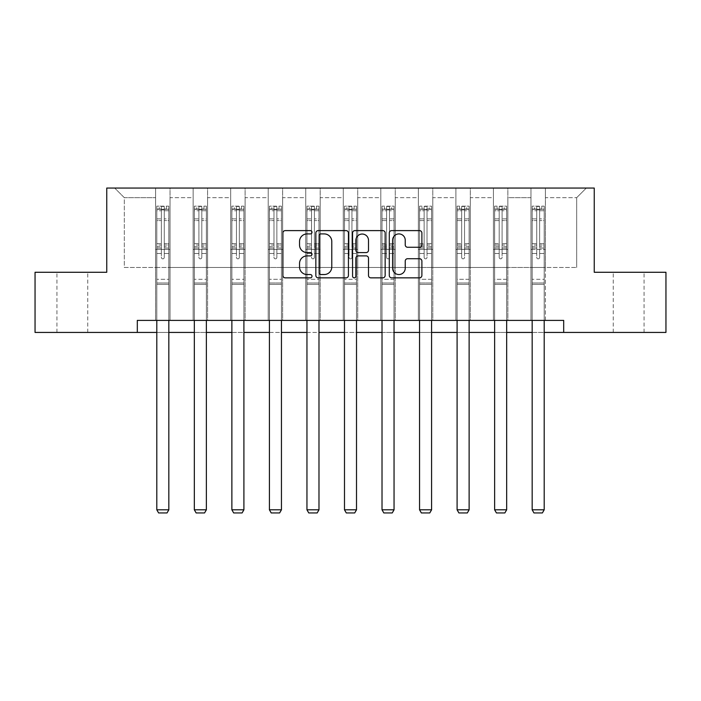 <?xml version="1.0" encoding="UTF-8"?>
<svg xmlns="http://www.w3.org/2000/svg" width="701" height="701" viewBox="0 0 701 701"><rect width="100%" height="100%" fill="white"/><g stroke="black" fill="none" stroke-linecap="round" stroke-linejoin="round"><path stroke-width="0.53" stroke-dasharray="3.5 2.63" d="M312.006 232.268A1.656 1.656 0 0 0 310.35 230.611L285.254 230.611A2.366 2.366 0 0 0 282.889 232.969L282.889 275.484A2.366 2.366 0 0 0 285.254 277.85L310.35 277.85A1.656 1.656 0 0 0 312.006 276.194A1.656 1.656 0 0 0 310.35 274.538L307.099 274.538A7.562 7.562 0 0 1 299.546 266.985L299.546 263.436A7.562 7.562 0 0 1 307.099 255.883L310.35 255.883A1.656 1.656 0 0 0 312.006 254.226A1.656 1.656 0 0 0 310.35 252.579L307.099 252.579A7.562 7.562 0 0 1 299.546 245.017L299.546 241.477A7.562 7.562 0 0 1 307.099 233.915L310.35 233.915A1.656 1.656 0 0 0 312.006 232.268M628.657 272.277L613.252 272.277L628.657 272.277M628.657 332.432L613.252 332.432L628.657 332.432M72.343 272.277L87.748 272.277L72.343 272.277M72.343 332.432L87.748 332.432L72.343 332.432M563.692 332.432L563.692 320.401L563.692 332.432L665.95 332.432L665.95 272.277L594.246 272.277L594.246 188.061L106.754 188.061L106.754 272.277L35.05 272.277L35.05 332.432L137.308 332.432L137.308 320.401L563.692 320.401L137.308 320.401L563.692 320.401L563.692 332.432L137.308 332.432L137.308 320.401L137.308 332.432M530.964 188.061L586.308 188.061L545.404 188.061L545.404 267.467L576.678 267.467L545.404 267.467L545.404 197.682L576.678 197.682L545.404 197.682L545.404 188.061L545.404 320.401L530.964 320.401L545.404 320.401L530.964 320.401L545.404 320.401L545.404 188.061L507.866 188.061L530.964 188.061L530.964 267.467L507.866 267.467L530.964 267.467L530.964 197.682L507.866 197.682L507.866 267.467L507.866 197.682L530.964 197.682L530.964 188.061L530.964 320.401L530.964 249.416L530.964 267.467L545.404 267.467L530.964 267.467L530.964 249.416L545.404 249.416L530.964 249.416L530.964 320.401L530.964 188.061M493.425 188.061L507.866 188.061L507.866 320.401L493.425 320.401L507.866 320.401L493.425 320.401L507.866 320.401L507.866 188.061L470.327 188.061L493.425 188.061L493.425 267.467L470.327 267.467L493.425 267.467L493.425 197.682L470.327 197.682L470.327 267.467L470.327 197.682L493.425 197.682L493.425 188.061L493.425 320.401L493.425 249.416L493.425 267.467L507.866 267.467L493.425 267.467L493.425 249.416L507.866 249.416L493.425 249.416L493.425 320.401L493.425 188.061M455.887 188.061L470.327 188.061L470.327 320.401L455.887 320.401L470.327 320.401L455.887 320.401L470.327 320.401L470.327 188.061L432.789 188.061L455.887 188.061L455.887 267.467L432.789 267.467L455.887 267.467L455.887 197.682L432.789 197.682L432.789 267.467L432.789 197.682L455.887 197.682L455.887 188.061L455.887 320.401L455.887 249.416L455.887 267.467L470.327 267.467L455.887 267.467L455.887 249.416L470.327 249.416L455.887 249.416L455.887 320.401L455.887 188.061M418.357 188.061L432.789 188.061L432.789 320.401L418.357 320.401L432.789 320.401L418.357 320.401L432.789 320.401L432.789 188.061L395.259 188.061L418.357 188.061L418.357 267.467L395.259 267.467L418.357 267.467L418.357 197.682L395.259 197.682L395.259 267.467L395.259 197.682L418.357 197.682L418.357 188.061L418.357 320.401L418.357 249.416L418.357 267.467L432.789 267.467L418.357 267.467L418.357 249.416L432.789 249.416L418.357 249.416L418.357 320.401L418.357 188.061M380.818 188.061L395.259 188.061L395.259 320.401L380.818 320.401L395.259 320.401L380.818 320.401L395.259 320.401L395.259 188.061L357.72 188.061L380.818 188.061L380.818 267.467L357.72 267.467L380.818 267.467L380.818 197.682L357.72 197.682L357.72 267.467L357.72 197.682L380.818 197.682L380.818 188.061L380.818 320.401L380.818 249.416L380.818 267.467L395.259 267.467L380.818 267.467L380.818 249.416L395.259 249.416L380.818 249.416L380.818 320.401L380.818 188.061M343.28 188.061L357.72 188.061L357.72 320.401L343.28 320.401L357.72 320.401L343.28 320.401L357.72 320.401L357.72 188.061L320.182 188.061L343.28 188.061L343.28 267.467L320.182 267.467L343.28 267.467L343.28 197.682L320.182 197.682L320.182 267.467L320.182 197.682L343.28 197.682L343.28 188.061L343.28 320.401L343.28 249.416L343.28 267.467L357.72 267.467L343.28 267.467L343.28 249.416L357.72 249.416L343.28 249.416L343.28 320.401L343.28 188.061M305.741 188.061L320.182 188.061L320.182 320.401L305.741 320.401L320.182 320.401L305.741 320.401L320.182 320.401L320.182 188.061L282.643 188.061L305.741 188.061L305.741 267.467L282.643 267.467L305.741 267.467L305.741 197.682L282.643 197.682L282.643 267.467L282.643 197.682L305.741 197.682L305.741 188.061L305.741 320.401L305.741 249.416L305.741 267.467L320.182 267.467L305.741 267.467L305.741 249.416L320.182 249.416L305.741 249.416L305.741 320.401L305.741 188.061M268.211 188.061L282.643 188.061L282.643 320.401L268.211 320.401L282.643 320.401L268.211 320.401L282.643 320.401L282.643 188.061L245.113 188.061L268.211 188.061L268.211 267.467L245.113 267.467L268.211 267.467L268.211 197.682L245.113 197.682L245.113 267.467L245.113 197.682L268.211 197.682L268.211 188.061L268.211 320.401L268.211 249.416L268.211 267.467L282.643 267.467L268.211 267.467L268.211 249.416L282.643 249.416L268.211 249.416L268.211 320.401L268.211 188.061M230.673 188.061L245.113 188.061L245.113 320.401L230.673 320.401L245.113 320.401L230.673 320.401L245.113 320.401L245.113 188.061L207.575 188.061L230.673 188.061L230.673 267.467L207.575 267.467L230.673 267.467L230.673 197.682L207.575 197.682L207.575 267.467L207.575 197.682L230.673 197.682L230.673 188.061L230.673 320.401L230.673 249.416L230.673 267.467L245.113 267.467L230.673 267.467L230.673 249.416L245.113 249.416L230.673 249.416L230.673 320.401L230.673 188.061M193.134 188.061L207.575 188.061L207.575 320.401L193.134 320.401L207.575 320.401L193.134 320.401L207.575 320.401L207.575 188.061L170.036 188.061L193.134 188.061L193.134 267.467L170.036 267.467L193.134 267.467L193.134 197.682L170.036 197.682L170.036 267.467L170.036 197.682L193.134 197.682L193.134 188.061L193.134 320.401L193.134 249.416L193.134 267.467L207.575 267.467L193.134 267.467L193.134 249.416L207.575 249.416L193.134 249.416L193.134 320.401L193.134 188.061M155.596 188.061L170.036 188.061L170.036 320.401L155.596 320.401L170.036 320.401L155.596 320.401L170.036 320.401L170.036 188.061L114.692 188.061L155.596 188.061L155.596 267.467L124.322 267.467L124.322 197.682L155.596 197.682L124.322 197.682L114.692 188.061L124.322 197.682L124.322 267.467L155.596 267.467L155.596 188.061L155.596 320.401L155.596 188.061M156.805 332.432L168.836 332.432M194.335 332.432L206.366 332.432M231.873 332.432L243.904 332.432M269.412 332.432L281.443 332.432M306.95 332.432L318.981 332.432M344.489 332.432L356.511 332.432M382.019 332.432L394.05 332.432M419.557 332.432L431.588 332.432M457.096 332.432L469.127 332.432M494.634 332.432L506.665 332.432M532.164 332.432L544.195 332.432M576.678 267.467L576.678 197.682L586.308 188.061L576.678 197.682L576.678 267.467M155.596 267.467L170.036 267.467L170.036 249.416L170.036 320.401L170.036 249.416L170.036 267.467L155.596 267.467L155.596 249.416L170.036 249.416L155.596 249.416L155.596 320.401L155.596 267.467M155.596 249.416L170.036 249.416L155.596 249.416M193.134 249.416L207.575 249.416L193.134 249.416M230.673 249.416L245.113 249.416L230.673 249.416M268.211 249.416L282.643 249.416L268.211 249.416M305.741 249.416L320.182 249.416L305.741 249.416M343.28 249.416L357.72 249.416L343.28 249.416M380.818 249.416L395.259 249.416L380.818 249.416M418.357 249.416L432.789 249.416L418.357 249.416M455.887 249.416L470.327 249.416L455.887 249.416M493.425 249.416L507.866 249.416L493.425 249.416M530.964 249.416L545.404 249.416L530.964 249.416M348.432 275.484L348.432 232.969A2.366 2.366 0 0 0 346.075 230.611L318.201 230.611A2.366 2.366 0 0 0 315.844 232.969L315.844 275.484A2.366 2.366 0 0 0 318.201 277.85L346.075 277.85A2.366 2.366 0 0 0 348.432 275.484M320.804 233.915A1.656 1.656 0 0 0 319.148 235.571L319.148 272.891A1.656 1.656 0 0 0 320.804 274.538L324.221 274.538A7.562 7.562 0 0 0 331.783 266.985L331.783 241.477A7.562 7.562 0 0 0 324.221 233.915L320.804 233.915M354.925 230.611L382.799 230.611A2.366 2.366 0 0 1 385.156 232.969L385.156 275.484A2.366 2.366 0 0 1 382.799 277.85L370.873 277.85A2.366 2.366 0 0 1 368.507 275.484L368.507 258.24A2.366 2.366 0 0 0 366.15 255.883L358.237 255.883A2.366 2.366 0 0 0 355.871 258.24L355.871 276.194A1.656 1.656 0 0 1 354.224 277.85A1.656 1.656 0 0 1 352.568 276.194L352.568 232.969A2.366 2.366 0 0 1 354.925 230.611M368.507 240.355A6.318 6.318 0 0 0 362.189 234.038A6.318 6.318 0 0 0 355.871 240.355L355.871 250.213A2.366 2.366 0 0 0 358.237 252.579L366.15 252.579A2.366 2.366 0 0 0 368.507 250.213L368.507 240.355M407.596 247.26L419.522 247.26A2.366 2.366 0 0 0 421.888 244.903L421.888 232.969A2.366 2.366 0 0 0 419.522 230.611L391.657 230.611A2.366 2.366 0 0 0 389.292 232.969L389.292 275.484A2.366 2.366 0 0 0 391.657 277.85L419.522 277.85A2.366 2.366 0 0 0 421.888 275.484L421.888 261.079A2.366 2.366 0 0 0 419.522 258.713L407.596 258.713A2.366 2.366 0 0 0 405.239 261.079L405.239 268.22A6.318 6.318 0 0 1 398.922 274.538A6.318 6.318 0 0 1 392.604 268.22L392.604 240.233A6.318 6.318 0 0 1 398.922 233.915A6.318 6.318 0 0 1 405.239 240.233L405.239 244.903A2.366 2.366 0 0 0 407.596 247.26M161.37 257.407A1.446 1.446 0 0 0 162.816 258.853A1.446 1.446 0 0 1 161.37 257.407L161.37 253.508L161.37 257.407A1.446 1.446 0 0 0 162.816 258.853A1.446 1.446 0 0 0 164.262 257.407A1.446 1.446 0 0 1 162.816 258.853A1.446 1.446 0 0 0 164.262 257.407L164.262 253.508L164.262 257.407A1.446 1.446 0 0 1 162.816 258.853A1.446 1.446 0 0 1 161.37 257.407L161.37 246.691L161.37 257.407M156.805 320.401L156.805 253.508L156.805 279.305L156.805 253.508L161.37 253.508L156.805 253.508L161.37 253.508L156.805 253.508L156.805 245.043L161.37 245.043L161.37 253.508L161.37 245.043L156.805 245.043L156.805 243.676L161.37 243.676L156.805 243.676L156.805 220.578L161.37 220.578L156.805 220.578L156.805 210.747L161.37 210.747L156.805 210.747L156.805 209.284L156.805 253.508L156.805 248.058L161.37 248.058L156.805 248.058L156.805 246.691L161.37 246.691L156.805 246.691L156.805 218.861L161.37 218.861L161.37 246.691L161.37 218.861L156.805 218.861L156.805 209.029L161.37 209.029L161.37 218.861L161.37 206.453L161.37 209.914L161.37 206.453L164.262 206.453L164.262 210.747L164.262 209.914L161.37 209.914L161.37 245.043L161.37 209.914L164.262 209.914L164.262 206.453L164.262 246.691L164.262 206.453L161.37 206.453L161.37 209.029L156.805 209.029L156.805 206.155L159.206 206.155L159.206 209.284L156.805 209.284L156.805 206.155L156.805 209.284L166.426 209.284L159.206 209.284L159.206 206.155L168.775 206.155L166.426 206.155L166.426 209.284L168.836 209.284L168.836 206.155L156.805 206.155L156.805 509.811L156.805 279.305L156.805 509.811L168.836 509.811L156.805 509.811L158.61 512.939L167.031 512.939L158.61 512.939L156.805 509.811L158.61 512.939L167.031 512.939L168.836 509.811L167.031 512.939L168.836 509.811L168.836 284.352L168.836 509.811L156.805 509.811M168.836 320.401L168.836 253.508L164.262 253.508L168.836 253.508L164.262 253.508L168.836 253.508L168.836 248.058L164.262 248.058L168.836 248.058L168.836 246.691L164.262 246.691L168.836 246.691L168.836 218.861L164.262 218.861L168.836 218.861L168.836 209.029L164.262 209.029L168.836 209.029L168.836 206.155L168.836 253.508L168.836 245.043L164.262 245.043L168.836 245.043L168.836 243.676L164.262 243.676L168.836 243.676L168.836 220.578L164.262 220.578L164.262 257.407L164.262 220.578L168.836 220.578L168.836 210.747L164.262 210.747L164.262 220.578L164.262 210.747L168.836 210.747L168.836 209.284L156.866 209.284L168.775 209.284L166.426 209.284L166.426 206.155L168.836 206.155L168.836 284.352L156.805 284.352L168.836 284.352L168.836 279.305L156.805 279.305L168.836 279.305L168.836 253.508L168.836 509.811M198.909 257.407A1.446 1.446 0 0 0 200.355 258.853A1.446 1.446 0 0 1 198.909 257.407L198.909 253.508L198.909 257.407A1.446 1.446 0 0 0 200.355 258.853A1.446 1.446 0 0 0 201.8 257.407A1.446 1.446 0 0 1 200.355 258.853A1.446 1.446 0 0 0 201.8 257.407L201.8 253.508L201.8 257.407A1.446 1.446 0 0 1 200.355 258.853A1.446 1.446 0 0 1 198.909 257.407L198.909 246.691L198.909 257.407M194.335 320.401L194.335 253.508L194.335 279.305L194.335 253.508L198.909 253.508L194.335 253.508L198.909 253.508L194.335 253.508L194.335 245.043L198.909 245.043L198.909 253.508L198.909 245.043L194.335 245.043L194.335 243.676L198.909 243.676L194.335 243.676L194.335 220.578L198.909 220.578L194.335 220.578L194.335 210.747L198.909 210.747L194.335 210.747L194.335 209.284L194.335 253.508L194.335 248.058L198.909 248.058L194.335 248.058L194.335 246.691L198.909 246.691L194.335 246.691L194.335 218.861L198.909 218.861L198.909 246.691L198.909 218.861L194.335 218.861L194.335 209.029L198.909 209.029L198.909 218.861L198.909 206.453L198.909 209.914L198.909 206.453L201.8 206.453L201.8 210.747L201.8 209.914L198.909 209.914L198.909 245.043L198.909 209.914L201.8 209.914L201.8 206.453L201.8 246.691L201.8 206.453L198.909 206.453L198.909 209.029L194.335 209.029L194.335 206.155L196.744 206.155L196.744 209.284L194.335 209.284L194.335 206.155L194.335 209.284L203.965 209.284L196.744 209.284L196.744 206.155L206.313 206.155L203.965 206.155L203.965 209.284L206.366 209.284L206.366 206.155L194.335 206.155L194.335 509.811L194.335 279.305L194.335 509.811L206.366 509.811L194.335 509.811L196.14 512.939L204.569 512.939L196.14 512.939L194.335 509.811L196.14 512.939L204.569 512.939L206.366 509.811L204.569 512.939L206.366 509.811L206.366 284.352L206.366 509.811L194.335 509.811M206.366 320.401L206.366 253.508L201.8 253.508L206.366 253.508L201.8 253.508L206.366 253.508L206.366 248.058L201.8 248.058L206.366 248.058L206.366 246.691L201.8 246.691L206.366 246.691L206.366 218.861L201.8 218.861L206.366 218.861L206.366 209.029L201.8 209.029L206.366 209.029L206.366 206.155L206.366 253.508L206.366 245.043L201.8 245.043L206.366 245.043L206.366 243.676L201.8 243.676L206.366 243.676L206.366 220.578L201.8 220.578L201.8 257.407L201.8 220.578L206.366 220.578L206.366 210.747L201.8 210.747L201.8 220.578L201.8 210.747L206.366 210.747L206.366 209.284L194.396 209.284L206.313 209.284L203.965 209.284L203.965 206.155L206.366 206.155L206.366 284.352L194.335 284.352L206.366 284.352L206.366 279.305L194.335 279.305L206.366 279.305L206.366 253.508L206.366 509.811M236.447 257.407A1.446 1.446 0 0 0 237.893 258.853A1.446 1.446 0 0 1 236.447 257.407L236.447 253.508L236.447 257.407A1.446 1.446 0 0 0 237.893 258.853A1.446 1.446 0 0 0 239.339 257.407A1.446 1.446 0 0 1 237.893 258.853A1.446 1.446 0 0 0 239.339 257.407L239.339 253.508L239.339 257.407A1.446 1.446 0 0 1 237.893 258.853A1.446 1.446 0 0 1 236.447 257.407L236.447 246.691L236.447 257.407M231.873 320.401L231.873 253.508L231.873 279.305L231.873 253.508L236.447 253.508L231.873 253.508L236.447 253.508L231.873 253.508L231.873 245.043L236.447 245.043L236.447 253.508L236.447 245.043L231.873 245.043L231.873 243.676L236.447 243.676L231.873 243.676L231.873 220.578L236.447 220.578L231.873 220.578L231.873 210.747L236.447 210.747L231.873 210.747L231.873 209.284L231.873 253.508L231.873 248.058L236.447 248.058L231.873 248.058L231.873 246.691L236.447 246.691L231.873 246.691L231.873 218.861L236.447 218.861L236.447 246.691L236.447 218.861L231.873 218.861L231.873 209.029L236.447 209.029L236.447 218.861L236.447 206.453L236.447 209.914L236.447 206.453L239.339 206.453L239.339 210.747L239.339 209.914L236.447 209.914L236.447 245.043L236.447 209.914L239.339 209.914L239.339 206.453L239.339 246.691L239.339 206.453L236.447 206.453L236.447 209.029L231.873 209.029L231.873 206.155L234.283 206.155L234.283 209.284L231.873 209.284L231.873 206.155L231.873 209.284L241.503 209.284L234.283 209.284L234.283 206.155L243.843 206.155L241.503 206.155L241.503 209.284L243.904 209.284L243.904 206.155L231.873 206.155L231.873 509.811L231.873 279.305L231.873 509.811L243.904 509.811L231.873 509.811L233.678 512.939L242.099 512.939L233.678 512.939L231.873 509.811L233.678 512.939L242.099 512.939L243.904 509.811L242.099 512.939L243.904 509.811L243.904 284.352L243.904 509.811L231.873 509.811M243.904 320.401L243.904 253.508L239.339 253.508L243.904 253.508L239.339 253.508L243.904 253.508L243.904 248.058L239.339 248.058L243.904 248.058L243.904 246.691L239.339 246.691L243.904 246.691L243.904 218.861L239.339 218.861L243.904 218.861L243.904 209.029L239.339 209.029L243.904 209.029L243.904 206.155L243.904 253.508L243.904 245.043L239.339 245.043L243.904 245.043L243.904 243.676L239.339 243.676L243.904 243.676L243.904 220.578L239.339 220.578L239.339 257.407L239.339 220.578L243.904 220.578L243.904 210.747L239.339 210.747L239.339 220.578L239.339 210.747L243.904 210.747L243.904 209.284L231.935 209.284L243.843 209.284L241.503 209.284L241.503 206.155L243.904 206.155L243.904 284.352L231.873 284.352L243.904 284.352L243.904 279.305L231.873 279.305L243.904 279.305L243.904 253.508L243.904 509.811M273.986 257.407A1.446 1.446 0 0 0 275.423 258.853A1.446 1.446 0 0 1 273.986 257.407L273.986 253.508L273.986 257.407A1.446 1.446 0 0 0 275.423 258.853A1.446 1.446 0 0 0 276.869 257.407A1.446 1.446 0 0 1 275.423 258.853A1.446 1.446 0 0 0 276.869 257.407L276.869 253.508L276.869 257.407A1.446 1.446 0 0 1 275.423 258.853A1.446 1.446 0 0 1 273.986 257.407L273.986 246.691L273.986 257.407M269.412 320.401L269.412 253.508L269.412 279.305L269.412 253.508L273.986 253.508L269.412 253.508L273.986 253.508L269.412 253.508L269.412 245.043L273.986 245.043L273.986 253.508L273.986 245.043L269.412 245.043L269.412 243.676L273.986 243.676L269.412 243.676L269.412 220.578L273.986 220.578L269.412 220.578L269.412 210.747L273.986 210.747L269.412 210.747L269.412 209.284L269.412 253.508L269.412 248.058L273.986 248.058L269.412 248.058L269.412 246.691L273.986 246.691L269.412 246.691L269.412 218.861L273.986 218.861L273.986 246.691L273.986 218.861L269.412 218.861L269.412 209.029L273.986 209.029L273.986 218.861L273.986 206.453L273.986 209.914L273.986 206.453L276.869 206.453L276.869 210.747L276.869 209.914L273.986 209.914L273.986 245.043L273.986 209.914L276.869 209.914L276.869 206.453L276.869 246.691L276.869 206.453L273.986 206.453L273.986 209.029L269.412 209.029L269.412 206.155L271.822 206.155L271.822 209.284L269.412 209.284L269.412 206.155L269.412 209.284L279.033 209.284L271.822 209.284L271.822 206.155L281.381 206.155L279.033 206.155L279.033 209.284L281.443 209.284L281.443 206.155L269.412 206.155L269.412 509.811L269.412 279.305L269.412 509.811L281.443 509.811L269.412 509.811L271.217 512.939L279.638 512.939L271.217 512.939L269.412 509.811L271.217 512.939L279.638 512.939L281.443 509.811L279.638 512.939L281.443 509.811L281.443 284.352L281.443 509.811L269.412 509.811M281.443 320.401L281.443 253.508L276.869 253.508L281.443 253.508L276.869 253.508L281.443 253.508L281.443 248.058L276.869 248.058L281.443 248.058L281.443 246.691L276.869 246.691L281.443 246.691L281.443 218.861L276.869 218.861L281.443 218.861L281.443 209.029L276.869 209.029L281.443 209.029L281.443 206.155L281.443 253.508L281.443 245.043L276.869 245.043L281.443 245.043L281.443 243.676L276.869 243.676L281.443 243.676L281.443 220.578L276.869 220.578L276.869 257.407L276.869 220.578L281.443 220.578L281.443 210.747L276.869 210.747L276.869 220.578L276.869 210.747L281.443 210.747L281.443 209.284L269.473 209.284L281.381 209.284L279.033 209.284L279.033 206.155L281.443 206.155L281.443 284.352L269.412 284.352L281.443 284.352L281.443 279.305L269.412 279.305L281.443 279.305L281.443 253.508L281.443 509.811M311.516 257.407A1.446 1.446 0 0 0 312.961 258.853A1.446 1.446 0 0 1 311.516 257.407L311.516 253.508L311.516 257.407A1.446 1.446 0 0 0 312.961 258.853A1.446 1.446 0 0 0 314.407 257.407A1.446 1.446 0 0 1 312.961 258.853A1.446 1.446 0 0 0 314.407 257.407L314.407 253.508L314.407 257.407A1.446 1.446 0 0 1 312.961 258.853A1.446 1.446 0 0 1 311.516 257.407L311.516 246.691L311.516 257.407M306.95 320.401L306.95 253.508L306.95 279.305L306.95 253.508L311.516 253.508L306.95 253.508L311.516 253.508L306.95 253.508L306.95 245.043L311.516 245.043L311.516 253.508L311.516 245.043L306.95 245.043L306.95 243.676L311.516 243.676L306.95 243.676L306.95 220.578L311.516 220.578L306.95 220.578L306.95 210.747L311.516 210.747L306.95 210.747L306.95 209.284L306.95 253.508L306.95 248.058L311.516 248.058L306.95 248.058L306.95 246.691L311.516 246.691L306.95 246.691L306.95 218.861L311.516 218.861L311.516 246.691L311.516 218.861L306.95 218.861L306.95 209.029L311.516 209.029L311.516 218.861L311.516 206.453L311.516 209.914L311.516 206.453L314.407 206.453L314.407 210.747L314.407 209.914L311.516 209.914L311.516 245.043L311.516 209.914L314.407 209.914L314.407 206.453L314.407 246.691L314.407 206.453L311.516 206.453L311.516 209.029L306.95 209.029L306.95 206.155L309.351 206.155L309.351 209.284L306.95 209.284L306.95 206.155L306.95 209.284L316.572 209.284L309.351 209.284L309.351 206.155L318.92 206.155L316.572 206.155L316.572 209.284L318.981 209.284L318.981 206.155L306.95 206.155L306.95 509.811L306.95 279.305L306.95 509.811L318.981 509.811L306.95 509.811L308.755 512.939L317.176 512.939L308.755 512.939L306.95 509.811L308.755 512.939L317.176 512.939L318.981 509.811L317.176 512.939L318.981 509.811L318.981 284.352L318.981 509.811L306.95 509.811M318.981 320.401L318.981 253.508L314.407 253.508L318.981 253.508L314.407 253.508L318.981 253.508L318.981 248.058L314.407 248.058L318.981 248.058L318.981 246.691L314.407 246.691L318.981 246.691L318.981 218.861L314.407 218.861L318.981 218.861L318.981 209.029L314.407 209.029L318.981 209.029L318.981 206.155L318.981 253.508L318.981 245.043L314.407 245.043L318.981 245.043L318.981 243.676L314.407 243.676L318.981 243.676L318.981 220.578L314.407 220.578L314.407 257.407L314.407 220.578L318.981 220.578L318.981 210.747L314.407 210.747L314.407 220.578L314.407 210.747L318.981 210.747L318.981 209.284L307.012 209.284L318.92 209.284L316.572 209.284L316.572 206.155L318.981 206.155L318.981 284.352L306.95 284.352L318.981 284.352L318.981 279.305L306.95 279.305L318.981 279.305L318.981 253.508L318.981 509.811M349.054 257.407A1.446 1.446 0 0 0 350.5 258.853A1.446 1.446 0 0 1 349.054 257.407L349.054 253.508L349.054 257.407A1.446 1.446 0 0 0 350.5 258.853A1.446 1.446 0 0 0 351.946 257.407A1.446 1.446 0 0 1 350.5 258.853A1.446 1.446 0 0 0 351.946 257.407L351.946 253.508L351.946 257.407A1.446 1.446 0 0 1 350.5 258.853A1.446 1.446 0 0 1 349.054 257.407L349.054 246.691L349.054 257.407M344.489 320.401L344.489 253.508L344.489 279.305L344.489 253.508L349.054 253.508L344.489 253.508L349.054 253.508L344.489 253.508L344.489 245.043L349.054 245.043L349.054 253.508L349.054 245.043L344.489 245.043L344.489 243.676L349.054 243.676L344.489 243.676L344.489 220.578L349.054 220.578L344.489 220.578L344.489 210.747L349.054 210.747L344.489 210.747L344.489 209.284L344.489 253.508L344.489 248.058L349.054 248.058L344.489 248.058L344.489 246.691L349.054 246.691L344.489 246.691L344.489 218.861L349.054 218.861L349.054 246.691L349.054 218.861L344.489 218.861L344.489 209.029L349.054 209.029L349.054 218.861L349.054 206.453L349.054 209.914L349.054 206.453L351.946 206.453L351.946 210.747L351.946 209.914L349.054 209.914L349.054 245.043L349.054 209.914L351.946 209.914L351.946 206.453L351.946 246.691L351.946 206.453L349.054 206.453L349.054 209.029L344.489 209.029L344.489 206.155L346.89 206.155L346.89 209.284L344.489 209.284L344.489 206.155L344.489 209.284L354.11 209.284L346.89 209.284L346.89 206.155L356.459 206.155L354.11 206.155L354.11 209.284L356.511 209.284L356.511 206.155L344.489 206.155L344.489 509.811L344.489 279.305L344.489 509.811L356.511 509.811L344.489 509.811L346.285 512.939L354.715 512.939L346.285 512.939L344.489 509.811L346.285 512.939L354.715 512.939L356.511 509.811L354.715 512.939L356.511 509.811L356.511 284.352L356.511 509.811L344.489 509.811M356.511 320.401L356.511 253.508L351.946 253.508L356.511 253.508L351.946 253.508L356.511 253.508L356.511 248.058L351.946 248.058L356.511 248.058L356.511 246.691L351.946 246.691L356.511 246.691L356.511 218.861L351.946 218.861L356.511 218.861L356.511 209.029L351.946 209.029L356.511 209.029L356.511 206.155L356.511 253.508L356.511 245.043L351.946 245.043L356.511 245.043L356.511 243.676L351.946 243.676L356.511 243.676L356.511 220.578L351.946 220.578L351.946 257.407L351.946 220.578L356.511 220.578L356.511 210.747L351.946 210.747L351.946 220.578L351.946 210.747L356.511 210.747L356.511 209.284L344.541 209.284L356.459 209.284L354.11 209.284L354.11 206.155L356.511 206.155L356.511 284.352L344.489 284.352L356.511 284.352L356.511 279.305L344.489 279.305L356.511 279.305L356.511 253.508L356.511 509.811M389.484 257.407A1.446 1.446 0 0 1 388.039 258.853A1.446 1.446 0 0 0 389.484 257.407L389.484 253.508L389.484 257.407A1.446 1.446 0 0 1 388.039 258.853A1.446 1.446 0 0 1 386.593 257.407A1.446 1.446 0 0 0 388.039 258.853A1.446 1.446 0 0 1 386.593 257.407L386.593 253.508L386.593 257.407A1.446 1.446 0 0 0 388.039 258.853A1.446 1.446 0 0 0 389.484 257.407L389.484 246.691L389.484 257.407M382.019 320.401L382.019 253.508L386.593 253.508L382.019 253.508L386.593 253.508L382.019 253.508L382.019 245.043L386.593 245.043L382.019 245.043L382.019 243.676L386.593 243.676L382.019 243.676L382.019 220.578L386.593 220.578L386.593 257.407L386.593 220.578L382.019 220.578L382.019 210.747L386.593 210.747L386.593 220.578L386.593 210.747L382.019 210.747L382.019 209.284L382.019 253.508L382.019 248.058L386.593 248.058L386.593 253.508L386.593 248.058L382.019 248.058L382.019 246.691L386.593 246.691L386.593 248.058L386.593 246.691L382.019 246.691L382.019 218.861L386.593 218.861L382.019 218.861L382.019 209.029L386.593 209.029L382.019 209.029L382.019 206.155L382.019 209.284L393.988 209.284L382.08 209.284L384.428 209.284L384.428 206.155L382.019 206.155L382.019 284.352L394.05 284.352L394.05 509.811L394.05 253.508L389.484 253.508L394.05 253.508L389.484 253.508L394.05 253.508L394.05 245.043L389.484 245.043L389.484 253.508L389.484 245.043L394.05 245.043L394.05 243.676L389.484 243.676L394.05 243.676L394.05 220.578L389.484 220.578L394.05 220.578L394.05 210.747L389.484 210.747L394.05 210.747L394.05 209.284L394.05 253.508L394.05 248.058L389.484 248.058L394.05 248.058L394.05 246.691L389.484 246.691L394.05 246.691L394.05 218.861L389.484 218.861L389.484 246.691L389.484 218.861L394.05 218.861L394.05 209.029L389.484 209.029L389.484 218.861L389.484 206.453L389.484 209.914L389.484 206.453L386.593 206.453L386.593 210.747L386.593 209.914L389.484 209.914L389.484 245.043L389.484 209.914L386.593 209.914L386.593 206.453L386.593 246.691L386.593 206.453L389.484 206.453L389.484 209.029L394.05 209.029L394.05 206.155L391.649 206.155L391.649 209.284L394.05 209.284L394.05 206.155L394.05 209.284L384.428 209.284L391.649 209.284L391.649 206.155L382.08 206.155L384.428 206.155L384.428 209.284L382.019 209.284L382.019 206.155L394.05 206.155L394.05 320.401M382.019 284.352L382.019 509.811L383.824 512.939L392.245 512.939L383.824 512.939L392.245 512.939L394.05 509.811L382.019 509.811L382.019 279.305L394.05 279.305L394.05 284.352L382.019 284.352M394.05 509.811L392.245 512.939L394.05 509.811L382.019 509.811L394.05 509.811L394.05 253.508L394.05 279.305L382.019 279.305L382.019 253.508L382.019 509.811L383.824 512.939L382.019 509.811M427.014 257.407A1.446 1.446 0 0 1 425.577 258.853A1.446 1.446 0 0 0 427.014 257.407L427.014 253.508L427.014 257.407A1.446 1.446 0 0 1 425.577 258.853A1.446 1.446 0 0 1 424.131 257.407A1.446 1.446 0 0 0 425.577 258.853A1.446 1.446 0 0 1 424.131 257.407L424.131 253.508L424.131 257.407A1.446 1.446 0 0 0 425.577 258.853A1.446 1.446 0 0 0 427.014 257.407L427.014 246.691L427.014 257.407M419.557 320.401L419.557 253.508L424.131 253.508L419.557 253.508L424.131 253.508L419.557 253.508L419.557 245.043L424.131 245.043L419.557 245.043L419.557 243.676L424.131 243.676L419.557 243.676L419.557 220.578L424.131 220.578L424.131 257.407L424.131 220.578L419.557 220.578L419.557 210.747L424.131 210.747L424.131 220.578L424.131 210.747L419.557 210.747L419.557 209.284L419.557 253.508L419.557 248.058L424.131 248.058L424.131 253.508L424.131 248.058L419.557 248.058L419.557 246.691L424.131 246.691L424.131 248.058L424.131 246.691L419.557 246.691L419.557 218.861L424.131 218.861L419.557 218.861L419.557 209.029L424.131 209.029L419.557 209.029L419.557 206.155L419.557 209.284L431.527 209.284L419.619 209.284L421.967 209.284L421.967 206.155L419.557 206.155L419.557 284.352L431.588 284.352L431.588 509.811L431.588 253.508L427.014 253.508L431.588 253.508L427.014 253.508L431.588 253.508L431.588 245.043L427.014 245.043L427.014 253.508L427.014 245.043L431.588 245.043L431.588 243.676L427.014 243.676L431.588 243.676L431.588 220.578L427.014 220.578L431.588 220.578L431.588 210.747L427.014 210.747L431.588 210.747L431.588 209.284L431.588 253.508L431.588 248.058L427.014 248.058L431.588 248.058L431.588 246.691L427.014 246.691L431.588 246.691L431.588 218.861L427.014 218.861L427.014 246.691L427.014 218.861L431.588 218.861L431.588 209.029L427.014 209.029L427.014 218.861L427.014 206.453L427.014 209.914L427.014 206.453L424.131 206.453L424.131 210.747L424.131 209.914L427.014 209.914L427.014 245.043L427.014 209.914L424.131 209.914L424.131 206.453L424.131 246.691L424.131 206.453L427.014 206.453L427.014 209.029L431.588 209.029L431.588 206.155L429.178 206.155L429.178 209.284L431.588 209.284L431.588 206.155L431.588 209.284L421.967 209.284L429.178 209.284L429.178 206.155L419.619 206.155L421.967 206.155L421.967 209.284L419.557 209.284L419.557 206.155L431.588 206.155L431.588 320.401M419.557 284.352L419.557 509.811L421.362 512.939L429.783 512.939L421.362 512.939L429.783 512.939L431.588 509.811L419.557 509.811L419.557 279.305L431.588 279.305L431.588 284.352L419.557 284.352M431.588 509.811L429.783 512.939L431.588 509.811L419.557 509.811L431.588 509.811L431.588 253.508L431.588 279.305L419.557 279.305L419.557 253.508L419.557 509.811L421.362 512.939L419.557 509.811M464.553 257.407A1.446 1.446 0 0 1 463.107 258.853A1.446 1.446 0 0 0 464.553 257.407L464.553 253.508L464.553 257.407A1.446 1.446 0 0 1 463.107 258.853A1.446 1.446 0 0 1 461.661 257.407A1.446 1.446 0 0 0 463.107 258.853A1.446 1.446 0 0 1 461.661 257.407L461.661 253.508L461.661 257.407A1.446 1.446 0 0 0 463.107 258.853A1.446 1.446 0 0 0 464.553 257.407L464.553 246.691L464.553 257.407M457.096 320.401L457.096 253.508L461.661 253.508L457.096 253.508L461.661 253.508L457.096 253.508L457.096 245.043L461.661 245.043L457.096 245.043L457.096 243.676L461.661 243.676L457.096 243.676L457.096 220.578L461.661 220.578L461.661 257.407L461.661 220.578L457.096 220.578L457.096 210.747L461.661 210.747L461.661 220.578L461.661 210.747L457.096 210.747L457.096 209.284L457.096 253.508L457.096 248.058L461.661 248.058L461.661 253.508L461.661 248.058L457.096 248.058L457.096 246.691L461.661 246.691L461.661 248.058L461.661 246.691L457.096 246.691L457.096 218.861L461.661 218.861L457.096 218.861L457.096 209.029L461.661 209.029L457.096 209.029L457.096 206.155L457.096 209.284L469.065 209.284L457.157 209.284L459.497 209.284L459.497 206.155L457.096 206.155L457.096 284.352L469.127 284.352L469.127 509.811L469.127 253.508L464.553 253.508L469.127 253.508L464.553 253.508L469.127 253.508L469.127 245.043L464.553 245.043L464.553 253.508L464.553 245.043L469.127 245.043L469.127 243.676L464.553 243.676L469.127 243.676L469.127 220.578L464.553 220.578L469.127 220.578L469.127 210.747L464.553 210.747L469.127 210.747L469.127 209.284L469.127 253.508L469.127 248.058L464.553 248.058L469.127 248.058L469.127 246.691L464.553 246.691L469.127 246.691L469.127 218.861L464.553 218.861L464.553 246.691L464.553 218.861L469.127 218.861L469.127 209.029L464.553 209.029L464.553 218.861L464.553 206.453L464.553 209.914L464.553 206.453L461.661 206.453L461.661 210.747L461.661 209.914L464.553 209.914L464.553 245.043L464.553 209.914L461.661 209.914L461.661 206.453L461.661 246.691L461.661 206.453L464.553 206.453L464.553 209.029L469.127 209.029L469.127 206.155L466.717 206.155L466.717 209.284L469.127 209.284L469.127 206.155L469.127 209.284L459.497 209.284L466.717 209.284L466.717 206.155L457.157 206.155L459.497 206.155L459.497 209.284L457.096 209.284L457.096 206.155L469.127 206.155L469.127 320.401M457.096 284.352L457.096 509.811L458.901 512.939L467.322 512.939L458.901 512.939L467.322 512.939L469.127 509.811L457.096 509.811L457.096 279.305L469.127 279.305L469.127 284.352L457.096 284.352M469.127 509.811L467.322 512.939L469.127 509.811L457.096 509.811L469.127 509.811L469.127 253.508L469.127 279.305L457.096 279.305L457.096 253.508L457.096 509.811L458.901 512.939L457.096 509.811M502.091 257.407A1.446 1.446 0 0 1 500.645 258.853A1.446 1.446 0 0 0 502.091 257.407L502.091 253.508L502.091 257.407A1.446 1.446 0 0 1 500.645 258.853A1.446 1.446 0 0 1 499.2 257.407A1.446 1.446 0 0 0 500.645 258.853A1.446 1.446 0 0 1 499.2 257.407L499.2 253.508L499.2 257.407A1.446 1.446 0 0 0 500.645 258.853A1.446 1.446 0 0 0 502.091 257.407L502.091 246.691L502.091 257.407M494.634 320.401L494.634 253.508L499.2 253.508L494.634 253.508L499.2 253.508L494.634 253.508L494.634 245.043L499.2 245.043L494.634 245.043L494.634 243.676L499.2 243.676L494.634 243.676L494.634 220.578L499.2 220.578L499.2 257.407L499.2 220.578L494.634 220.578L494.634 210.747L499.2 210.747L499.2 220.578L499.2 210.747L494.634 210.747L494.634 209.284L494.634 253.508L494.634 248.058L499.2 248.058L499.2 253.508L499.2 248.058L494.634 248.058L494.634 246.691L499.2 246.691L499.2 248.058L499.2 246.691L494.634 246.691L494.634 218.861L499.2 218.861L494.634 218.861L494.634 209.029L499.2 209.029L494.634 209.029L494.634 206.155L494.634 209.284L506.604 209.284L494.687 209.284L497.035 209.284L497.035 206.155L494.634 206.155L494.634 284.352L506.665 284.352L506.665 509.811L506.665 253.508L502.091 253.508L506.665 253.508L502.091 253.508L506.665 253.508L506.665 245.043L502.091 245.043L502.091 253.508L502.091 245.043L506.665 245.043L506.665 243.676L502.091 243.676L506.665 243.676L506.665 220.578L502.091 220.578L506.665 220.578L506.665 210.747L502.091 210.747L506.665 210.747L506.665 209.284L506.665 253.508L506.665 248.058L502.091 248.058L506.665 248.058L506.665 246.691L502.091 246.691L506.665 246.691L506.665 218.861L502.091 218.861L502.091 246.691L502.091 218.861L506.665 218.861L506.665 209.029L502.091 209.029L502.091 218.861L502.091 206.453L502.091 209.914L502.091 206.453L499.2 206.453L499.2 210.747L499.2 209.914L502.091 209.914L502.091 245.043L502.091 209.914L499.2 209.914L499.2 206.453L499.2 246.691L499.2 206.453L502.091 206.453L502.091 209.029L506.665 209.029L506.665 206.155L504.256 206.155L504.256 209.284L506.665 209.284L506.665 206.155L506.665 209.284L497.035 209.284L504.256 209.284L504.256 206.155L494.687 206.155L497.035 206.155L497.035 209.284L494.634 209.284L494.634 206.155L506.665 206.155L506.665 320.401M494.634 284.352L494.634 509.811L496.431 512.939L504.86 512.939L496.431 512.939L504.86 512.939L506.665 509.811L494.634 509.811L494.634 279.305L506.665 279.305L506.665 284.352L494.634 284.352M506.665 509.811L504.86 512.939L506.665 509.811L494.634 509.811L506.665 509.811L506.665 253.508L506.665 279.305L494.634 279.305L494.634 253.508L494.634 509.811L496.431 512.939L494.634 509.811M536.738 257.407A1.446 1.446 0 0 0 538.184 258.853A1.446 1.446 0 0 1 536.738 257.407L536.738 253.508L536.738 257.407A1.446 1.446 0 0 0 538.184 258.853A1.446 1.446 0 0 0 539.63 257.407A1.446 1.446 0 0 1 538.184 258.853A1.446 1.446 0 0 0 539.63 257.407L539.63 253.508L539.63 257.407A1.446 1.446 0 0 1 538.184 258.853A1.446 1.446 0 0 1 536.738 257.407L536.738 246.691L536.738 257.407M532.164 320.401L532.164 253.508L532.164 279.305L532.164 253.508L536.738 253.508L532.164 253.508L536.738 253.508L532.164 253.508L532.164 245.043L536.738 245.043L536.738 253.508L536.738 245.043L532.164 245.043L532.164 243.676L536.738 243.676L532.164 243.676L532.164 220.578L536.738 220.578L532.164 220.578L532.164 210.747L536.738 210.747L532.164 210.747L532.164 209.284L532.164 253.508L532.164 248.058L536.738 248.058L532.164 248.058L532.164 246.691L536.738 246.691L532.164 246.691L532.164 218.861L536.738 218.861L536.738 246.691L536.738 218.861L532.164 218.861L532.164 209.029L536.738 209.029L536.738 218.861L536.738 206.453L536.738 209.914L536.738 206.453L539.63 206.453L539.63 210.747L539.63 209.914L536.738 209.914L536.738 245.043L536.738 209.914L539.63 209.914L539.63 206.453L539.63 246.691L539.63 206.453L536.738 206.453L536.738 209.029L532.164 209.029L532.164 206.155L534.574 206.155L534.574 209.284L532.164 209.284L532.164 206.155L532.164 209.284L541.794 209.284L534.574 209.284L534.574 206.155L544.134 206.155L541.794 206.155L541.794 209.284L544.195 209.284L544.195 206.155L532.164 206.155L532.164 509.811L532.164 279.305L532.164 509.811L544.195 509.811L532.164 509.811L533.969 512.939L542.39 512.939L533.969 512.939L532.164 509.811L533.969 512.939L542.39 512.939L544.195 509.811L542.39 512.939L544.195 509.811L544.195 284.352L544.195 509.811L532.164 509.811M544.195 320.401L544.195 253.508L539.63 253.508L544.195 253.508L539.63 253.508L544.195 253.508L544.195 248.058L539.63 248.058L544.195 248.058L544.195 246.691L539.63 246.691L544.195 246.691L544.195 218.861L539.63 218.861L544.195 218.861L544.195 209.029L539.63 209.029L544.195 209.029L544.195 206.155L544.195 253.508L544.195 245.043L539.63 245.043L544.195 245.043L544.195 243.676L539.63 243.676L544.195 243.676L544.195 220.578L539.63 220.578L539.63 257.407L539.63 220.578L544.195 220.578L544.195 210.747L539.63 210.747L539.63 220.578L539.63 210.747L544.195 210.747L544.195 209.284L532.225 209.284L544.134 209.284L541.794 209.284L541.794 206.155L544.195 206.155L544.195 284.352L532.164 284.352L544.195 284.352L544.195 279.305L532.164 279.305L544.195 279.305L544.195 253.508L544.195 509.811M168.836 282.994L156.805 282.994L168.836 282.994M206.366 282.994L194.335 282.994L206.366 282.994M243.904 282.994L231.873 282.994L243.904 282.994M281.443 282.994L269.412 282.994L281.443 282.994M318.981 282.994L306.95 282.994L318.981 282.994M356.511 282.994L344.489 282.994L356.511 282.994M382.019 282.994L394.05 282.994L382.019 282.994M419.557 282.994L431.588 282.994L419.557 282.994M457.096 282.994L469.127 282.994L457.096 282.994M494.634 282.994L506.665 282.994L494.634 282.994M544.195 282.994L532.164 282.994L544.195 282.994M613.252 332.432L613.252 272.277M56.947 332.432L56.947 272.277M87.748 332.432L87.748 272.277M644.053 332.432L644.053 272.277"/><path stroke-width="1.05" d="M312.006 232.268A1.656 1.656 0 0 0 310.35 230.611L285.254 230.611A2.366 2.366 0 0 0 282.889 232.969L282.889 275.484A2.366 2.366 0 0 0 285.254 277.85L310.35 277.85A1.656 1.656 0 0 0 312.006 276.194A1.656 1.656 0 0 0 310.35 274.538L307.099 274.538A7.562 7.562 0 0 1 299.546 266.985L299.546 263.436A7.562 7.562 0 0 1 307.099 255.883L310.35 255.883A1.656 1.656 0 0 0 312.006 254.226A1.656 1.656 0 0 0 310.35 252.579L307.099 252.579A7.562 7.562 0 0 1 299.546 245.017L299.546 241.477A7.562 7.562 0 0 1 307.099 233.915L310.35 233.915A1.656 1.656 0 0 0 312.006 232.268M419.522 247.26A2.366 2.366 0 0 0 421.888 244.903L421.888 232.969A2.366 2.366 0 0 0 419.522 230.611L391.657 230.611A2.366 2.366 0 0 0 389.292 232.969L389.292 275.484A2.366 2.366 0 0 0 391.657 277.85L419.522 277.85A2.366 2.366 0 0 0 421.888 275.484L421.888 261.079A2.366 2.366 0 0 0 419.522 258.713L407.596 258.713A2.366 2.366 0 0 0 405.239 261.079L405.239 268.22A6.318 6.318 0 0 1 398.922 274.538A6.318 6.318 0 0 1 392.604 268.22L392.604 240.233A6.318 6.318 0 0 1 398.922 233.915A6.318 6.318 0 0 1 405.239 240.233L405.239 244.903A2.366 2.366 0 0 0 407.596 247.26L419.522 247.26M137.308 332.432L35.05 332.432L35.05 272.277L106.754 272.277L106.754 188.061L594.246 188.061L594.246 272.277L665.95 272.277L665.95 332.432L563.692 332.432L563.692 320.401L137.308 320.401L137.308 332.432L156.805 332.432M348.432 232.969A2.366 2.366 0 0 0 346.075 230.611L318.201 230.611A2.366 2.366 0 0 0 315.844 232.969L315.844 275.484A2.366 2.366 0 0 0 318.201 277.85L346.075 277.85A2.366 2.366 0 0 0 348.432 275.484L348.432 232.969M354.925 230.611L382.799 230.611A2.366 2.366 0 0 1 385.156 232.969L385.156 275.484A2.366 2.366 0 0 1 382.799 277.85L370.873 277.85A2.366 2.366 0 0 1 368.507 275.484L368.507 258.24A2.366 2.366 0 0 0 366.15 255.883L358.237 255.883A2.366 2.366 0 0 0 355.871 258.24L355.871 276.194A1.656 1.656 0 0 1 354.224 277.85A1.656 1.656 0 0 1 352.568 276.194L352.568 232.969A2.366 2.366 0 0 1 354.925 230.611M168.836 332.432L194.335 332.432M206.366 332.432L231.873 332.432M243.904 332.432L269.412 332.432M281.443 332.432L306.95 332.432M318.981 332.432L344.489 332.432M356.511 332.432L382.019 332.432M394.05 332.432L419.557 332.432M431.588 332.432L457.096 332.432M469.127 332.432L494.634 332.432M506.665 332.432L532.164 332.432M544.195 332.432L563.692 332.432M320.804 233.915A1.656 1.656 0 0 0 319.148 235.571L319.148 272.891A1.656 1.656 0 0 0 320.804 274.538L324.221 274.538A7.562 7.562 0 0 0 331.783 266.985L331.783 241.477A7.562 7.562 0 0 0 324.221 233.915L320.804 233.915M368.507 240.355A6.318 6.318 0 0 0 362.189 234.038A6.318 6.318 0 0 0 355.871 240.355L355.871 250.213A2.366 2.366 0 0 0 358.237 252.579L366.15 252.579A2.366 2.366 0 0 0 368.507 250.213L368.507 240.355M168.836 320.401L168.836 509.811L156.805 509.811L156.805 320.401M168.836 509.811L167.031 512.939L158.61 512.939L156.805 509.811M206.366 320.401L206.366 509.811L194.335 509.811L194.335 320.401M206.366 509.811L204.569 512.939L196.14 512.939L194.335 509.811M243.904 320.401L243.904 509.811L231.873 509.811L231.873 320.401M243.904 509.811L242.099 512.939L233.678 512.939L231.873 509.811M281.443 320.401L281.443 509.811L269.412 509.811L269.412 320.401M281.443 509.811L279.638 512.939L271.217 512.939L269.412 509.811M318.981 320.401L318.981 509.811L306.95 509.811L306.95 320.401M318.981 509.811L317.176 512.939L308.755 512.939L306.95 509.811M356.511 320.401L356.511 509.811L344.489 509.811L344.489 320.401M356.511 509.811L354.715 512.939L346.285 512.939L344.489 509.811M394.05 320.401L394.05 509.811L382.019 509.811L382.019 320.401M394.05 509.811L392.245 512.939L383.824 512.939L382.019 509.811M431.588 320.401L431.588 509.811L419.557 509.811L419.557 320.401M431.588 509.811L429.783 512.939L421.362 512.939L419.557 509.811M469.127 320.401L469.127 509.811L457.096 509.811L457.096 320.401M469.127 509.811L467.322 512.939L458.901 512.939L457.096 509.811M506.665 320.401L506.665 509.811L494.634 509.811L494.634 320.401M506.665 509.811L504.86 512.939L496.431 512.939L494.634 509.811M544.195 320.401L544.195 509.811L532.164 509.811L532.164 320.401M544.195 509.811L542.39 512.939L533.969 512.939L532.164 509.811"/></g></svg>
